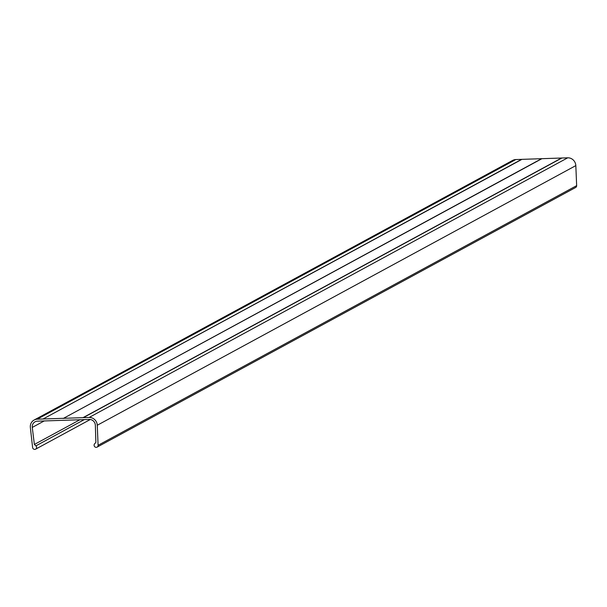 <?xml version="1.0" encoding="UTF-8"?>
<svg xmlns="http://www.w3.org/2000/svg" width="607" height="607" viewBox="0 0 607 607"><rect width="100%" height="100%" fill="white"/><g stroke="black" fill="none" stroke-linecap="round" stroke-linejoin="round"><path stroke-width="0.91" d="M83.318 417.654L561.87 158.01L567.704 157.82A7.861 7.428 61.5 0 1 575.823 165.612L576.65 185.651A2.094 1.973 61.5 0 1 575.648 187.48L97.09 447.124A2.094 1.973 -118.5 0 0 98.091 445.295L97.272 425.249A7.861 7.428 -118.5 0 0 89.146 417.457L83 417.662L561.551 158.025L541.907 158.685L63.204 418.496L541.588 158.693L521.937 159.353L43.067 419.005L521.618 159.36L515.791 159.558L37.232 419.194A7.861 7.428 -118.5 0 0 34.083 420.052A7.861 7.428 -118.5 0 0 30.35 427.495L32.611 447.534A2.094 1.973 -118.5 0 0 35.593 449.18A2.094 1.973 -118.5 0 0 35.912 445.857L34.371 444.453L32.27 427.419A5.85 5.531 61.5 0 1 37.384 421.182L89.297 419.437A5.85 5.531 61.5 0 1 95.352 425.31L95.868 442.397L94.609 443.823A2.094 1.973 -118.5 0 0 97.09 447.124M34.083 420.052L512.642 160.407A7.861 7.428 61.5 0 1 515.791 159.558M79.904 419.756L34.371 444.453M84.29 419.604L35.912 445.857M83 417.662L63.348 418.322M63.029 418.329L43.385 418.989M43.067 419.005L37.232 419.194M44.197 420.954L32.27 427.419M567.704 157.82L89.146 417.457M575.823 165.612L97.272 425.249M576.65 185.651L98.091 445.295M35.593 449.18L90.306 419.498"/></g></svg>
